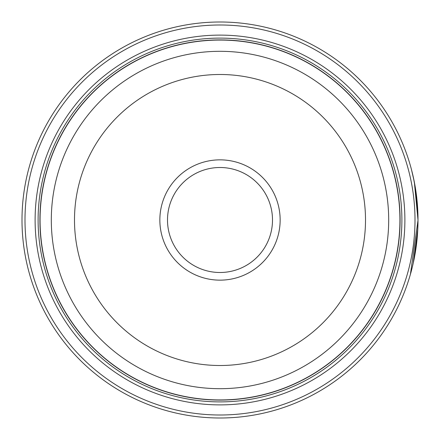 <?xml version="1.0" encoding="UTF-8"?>
<svg xmlns="http://www.w3.org/2000/svg" width="440" height="440" viewBox="0 0 440 440"><rect width="100%" height="100%" fill="white"/><g stroke="black" fill="none" stroke-linecap="round" stroke-linejoin="round"><path stroke-width="0.66" d="M399.999 220A179.999 179.999 0 0 1 220 399.999A179.999 179.999 0 0 1 40.002 220A179.999 179.999 0 0 1 220 40.002A179.999 179.999 0 0 1 399.999 220A179.999 179.999 0 0 0 220 40.002A179.999 179.999 0 0 0 40.002 220M411.51 169.719L414.359 182.193L418 220A198 198 0 0 1 220 418A198 198 0 0 1 22 220A198 198 0 0 1 220 22A198 198 0 0 1 418 220L415.685 189.794L413.341 177.315M418 220.38L410.432 274.214M415.025 254.21L417.307 236.528L417.918 225.764M417.637 208.06L417.896 213.538M417.907 213.862L417.929 214.599M280.148 220A60.148 60.148 0 0 0 220 159.852A60.148 60.148 0 0 0 159.852 220A60.148 60.148 0 0 0 220 280.148A60.148 60.148 0 0 0 280.148 220M272.498 220A52.498 52.498 0 0 0 220 167.503A52.498 52.498 0 0 0 167.503 220A52.498 52.498 0 0 0 220 272.498A52.498 52.498 0 0 0 272.498 220M24.998 220A195.003 195.003 0 0 0 220 415.002A195.003 195.003 0 0 0 415.002 220A195.003 195.003 0 0 0 220 24.998A195.003 195.003 0 0 0 24.998 220M413.215 263.263L417.797 228.982M404.888 220A184.888 184.888 0 0 0 220 35.112A184.888 184.888 0 0 0 35.112 220A184.888 184.888 0 0 0 220 404.888A184.888 184.888 0 0 0 404.888 220M401.891 220A181.891 181.891 0 0 0 220 38.11A181.891 181.891 0 0 0 38.11 220A181.891 181.891 0 0 0 220 401.891A181.891 181.891 0 0 0 401.891 220M400.092 220A180.092 180.092 0 0 1 220 400.092A180.092 180.092 0 0 1 39.908 220A180.092 180.092 0 0 1 220 39.908A180.092 180.092 0 0 1 400.092 220M413.627 178.629L411.868 171.094M414.266 181.72L414.013 180.461M40.062 220A179.938 179.938 0 0 0 220 399.938A179.938 179.938 0 0 0 399.938 220A179.938 179.938 0 0 0 220 40.062A179.938 179.938 0 0 0 40.062 220M388.691 220A168.691 168.691 0 0 1 220 388.691A168.691 168.691 0 0 1 51.31 220A168.691 168.691 0 0 1 220 51.31A168.691 168.691 0 0 1 388.691 220M74.492 220A145.508 145.508 0 0 0 220 365.508A145.508 145.508 0 0 0 365.508 220A145.508 145.508 0 0 0 220 74.492A145.508 145.508 0 0 0 74.492 220"/></g></svg>
